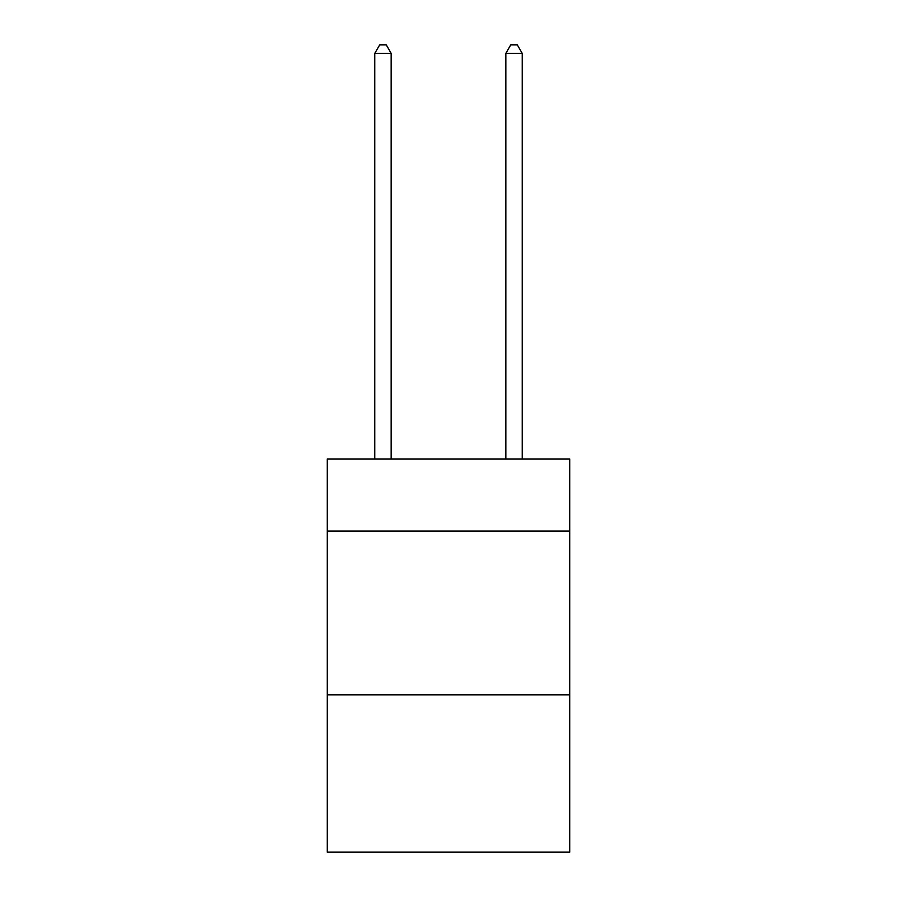 <?xml version="1.0" encoding="UTF-8"?>
<svg xmlns="http://www.w3.org/2000/svg" width="897" height="897" viewBox="0 0 897 897"><rect width="100%" height="100%" fill="white"/><g stroke="black" fill="none" stroke-linecap="round" stroke-linejoin="round"><path stroke-width="1.35" d="M569.73 531.069L569.73 458.984L327.27 458.984L327.27 531.069L569.73 531.069L569.73 852.15L327.27 852.15L327.27 531.069M569.73 694.883L327.27 694.883M391.159 458.984L391.159 53.372L374.778 53.372L374.778 458.984M374.778 53.372L379.7 44.85L386.248 44.85L391.159 53.372M522.222 458.984L522.222 53.372L505.841 53.372L505.841 458.984M505.841 53.372L510.752 44.85L517.3 44.85L522.222 53.372"/></g></svg>

